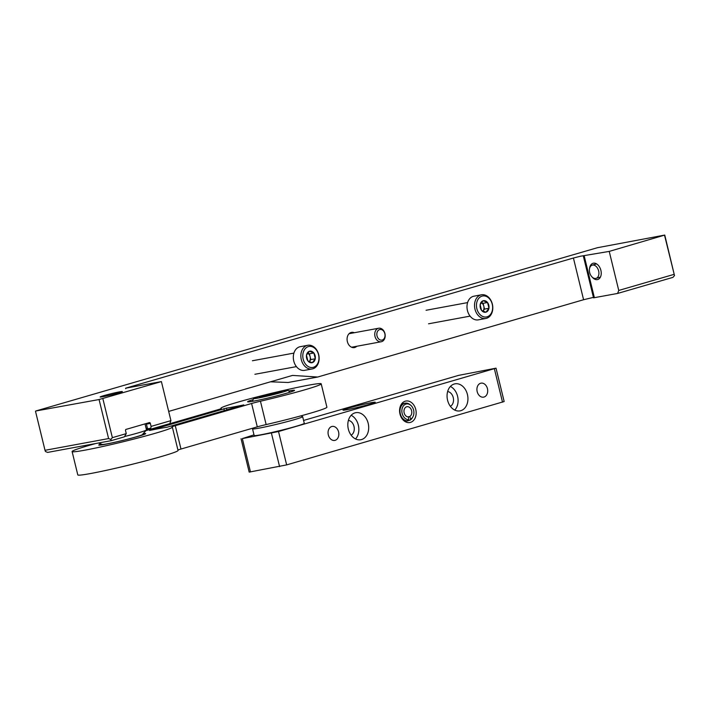 <?xml version="1.0" encoding="UTF-8"?>
<svg xmlns="http://www.w3.org/2000/svg" width="710" height="710" viewBox="0 0 710 710"><rect width="100%" height="100%" fill="white"/><g stroke="black" fill="none" stroke-linecap="round" stroke-linejoin="round"><path stroke-width="1.06" d="M99.072 399.526L108.594 438.567L45.014 450.309L45.44 451.516L47.65 452.403L111.23 440.661L124.374 436.836L126.265 433.624L125.528 430.615A1.029 0.772 -100.5 0 1 126.025 429.399L149.349 422.619A1.029 0.772 -100.5 0 1 150.343 423.4L151.07 426.408L150.68 429.195L169.779 423.639L170.924 420.639L161.401 381.589L99.072 399.526L35.695 411.019L597.403 247.719L664.755 235.072L609.233 251.402L580.567 256.212L573.414 258.014L125.59 388.201L161.401 381.589M150.36 428.281L147.547 428.805L146.411 424.127L150.343 423.4M147.547 428.805L148.86 429.523L150.68 429.195M148.097 429.106A28.542 1.42 -13.7 0 0 146.322 429.293M151.07 426.408L170.924 420.639M126.265 433.624L112.366 437.662L102.852 398.612M112.366 437.662L110.804 439.446L111.23 440.661M108.594 438.567L110.804 439.446M45.014 450.309L35.5 411.259M270.537 381.802L288.145 382.486L317.689 377.028L583.584 299.726L593.427 297.383M664.755 235.072L674.5 275.569L664.56 235.312M674.074 274.362L618.747 290.443L609.233 251.402M592.113 277.033A8.458 5.582 -106.2 0 0 597.749 279.509A8.458 5.582 -106.2 0 0 600.749 269.836A8.458 5.582 -106.2 0 0 593.028 263.277A8.458 5.582 -106.2 0 0 589.602 268.389M618.747 290.443L617.611 293.443L593.533 297.827L583.363 256.115M674.5 275.569L672.938 277.361L617.611 293.443M356.81 346.258A7.739 5.804 -100.5 0 1 354.352 347.589A7.739 5.804 -100.5 0 1 347.243 341.031A7.739 5.804 -100.5 0 1 351.539 332.369A7.739 5.804 -100.5 0 1 354.317 332.733M168.669 411.418L292.511 375.412L317.689 377.028M119.484 391.876A11.431 0.568 -13.7 0 0 107.192 394.716A11.431 0.568 -13.7 0 0 100.137 396.979A11.431 0.568 -13.7 0 0 111.372 394.831A11.431 0.568 -13.7 0 0 122.342 391.565A11.431 0.568 -13.7 0 0 119.484 391.876M147.44 428.343A27.512 1.367 -13.7 0 0 146.109 428.414M384.927 333.54A6.878 5.156 79.5 0 0 378.723 328.224A6.878 5.156 79.5 0 0 374.898 335.919A6.878 5.156 79.5 0 0 381.217 341.75A6.878 5.156 79.5 0 0 384.927 333.54M384.829 333.673A5.405 4.047 79.5 0 0 377.871 330.833A5.405 4.047 79.5 0 0 380.09 339.912A5.405 4.047 79.5 0 0 384.829 333.673M133.604 463.932A17.617 0.879 166.3 0 1 123.442 466.408M143.171 433.677A24.149 1.198 166.3 0 1 145.692 433.632A24.149 1.198 166.3 0 1 130.578 438.452A24.149 1.198 166.3 0 1 104.796 444.389A24.149 1.198 166.3 0 1 98.77 445.072A24.149 1.198 166.3 0 1 101.024 443.954M288.704 390.953A24.149 1.198 166.3 0 1 294.552 390.349A24.149 1.198 166.3 0 1 279.438 395.177A24.149 1.198 166.3 0 1 253.665 401.114A24.149 1.198 166.3 0 1 247.63 401.789A24.149 1.198 166.3 0 1 253.097 399.632M95.761 443.519A51.59 2.565 -13.7 0 0 72.1 451.542A51.59 2.565 -13.7 0 0 122.83 441.824A51.59 2.565 -13.7 0 0 172.344 427.109A51.59 2.565 -13.7 0 0 172.042 426.923A10.322 0.515 -13.7 0 1 171.98 426.887A10.322 0.515 -13.7 0 1 175.281 425.68L251.597 403.493L257.295 426.852A10.322 0.515 -13.7 0 1 266.143 424.58A51.59 2.565 -13.7 0 0 326.902 407.194L321.204 383.835A51.59 2.565 -13.7 0 0 275.56 392.328M321.204 383.835A51.59 2.565 -13.7 0 1 260.446 401.221A10.322 0.515 -13.7 0 0 251.597 403.493M265.407 394.804A51.59 2.565 -13.7 0 0 220.961 408.268A51.59 2.565 -13.7 0 0 221.271 408.454L221.298 408.552M145.807 430.695L218.023 409.697A10.322 0.515 -13.7 0 0 221.334 408.49A10.322 0.515 -13.7 0 0 221.271 408.454M166.841 427.278L243.796 404.904A51.59 2.565 -13.7 0 1 226.463 408.108L149.517 430.473A51.59 2.565 -13.7 0 1 166.841 427.278M175.281 425.68L180.979 449.039L257.295 426.852M180.979 449.039A10.322 0.515 -13.7 0 0 177.935 450.051M72.1 451.542L77.798 474.91A51.59 2.565 -13.7 0 0 128.528 465.183A51.59 2.565 -13.7 0 0 178.041 450.468L172.344 427.109M300.818 415.891L302.567 416.566A25.791 1.287 166.3 0 1 302.655 416.637L304.279 423.311A25.791 1.287 166.3 0 1 288.358 428.432A25.791 1.287 166.3 0 1 260.614 434.831A25.791 1.287 166.3 0 1 254.162 435.532L252.538 428.858A25.791 1.287 166.3 0 1 252.574 428.751L253.195 428.05M302.655 416.637A25.791 1.287 166.3 0 1 286.733 421.758A25.791 1.287 166.3 0 1 258.99 428.157A25.791 1.287 166.3 0 1 252.538 428.858M257.97 398.079A17.617 0.879 166.3 0 1 253.568 398.523A17.617 0.879 166.3 0 1 270.474 393.526A17.617 0.879 166.3 0 1 287.781 390.18A17.617 0.879 166.3 0 1 277.228 393.624A17.617 0.879 166.3 0 1 257.97 398.079M267.111 395.834L282.003 391.503L262.922 395.816L259.363 397.263L267.111 395.834M145.009 423.879L146.473 429.878A25.791 1.287 166.3 0 1 146.429 429.985A25.791 1.287 166.3 0 1 124.658 436.508M274.495 393.952L274.246 392.932M263.108 396.57L262.922 395.816M403.324 420.187A8.946 6.701 -100.5 0 0 406.608 421.074A8.946 6.701 -100.5 0 0 407.265 420.995A8.946 6.701 -100.5 0 0 408.845 420.418L407.966 420.586M447.575 400.245A13.756 10.313 79.5 0 0 460 410.886A13.756 10.313 79.5 0 0 467.641 395.488A13.756 10.313 79.5 0 0 455.003 383.835A13.756 10.313 79.5 0 0 447.575 400.245M348.335 429.097A13.756 10.313 79.5 0 0 360.76 439.738A13.756 10.313 79.5 0 0 368.401 424.34A13.756 10.313 79.5 0 0 355.763 412.688A13.756 10.313 79.5 0 0 348.335 429.097M477.182 391.636A7.109 5.325 79.5 0 0 483.608 397.139A7.109 5.325 79.5 0 0 487.557 389.178A7.109 5.325 79.5 0 0 481.025 383.16A7.109 5.325 79.5 0 0 477.182 391.636M328.322 434.919A7.109 5.325 79.5 0 0 334.738 440.413A7.109 5.325 79.5 0 0 338.688 432.461A7.109 5.325 79.5 0 0 332.156 426.435A7.109 5.325 79.5 0 0 328.322 434.919M415.767 409.492A10.925 8.192 -100.5 0 1 409.058 422.627A10.925 8.192 -100.5 0 1 404.114 420.888A10.925 8.192 -100.5 0 1 401.114 404.629A10.925 8.192 -100.5 0 1 409.12 401.283A10.925 8.192 -100.5 0 1 415.767 409.492M303.578 420.444L458.553 375.386L496.024 368.17L278.524 431.529L242.341 438.602L253.994 434.857M496.024 368.17L504.162 401.54L286.654 464.899L249.183 472.115L241.054 438.745M371.082 402.721A16.587 0.825 -13.7 0 0 352.861 406.936A16.587 0.825 -13.7 0 0 343.028 410.158A16.587 0.825 -13.7 0 0 359.304 406.999A16.587 0.825 -13.7 0 0 375.217 402.313A16.587 0.825 -13.7 0 0 371.082 402.721M400.626 405.57A8.946 6.701 -100.5 0 1 404.017 403.404L405.135 403.2A8.946 6.701 -100.5 0 1 409.847 404.54L410.62 405.161A7.952 5.955 -100.5 0 1 412.803 416.992A7.952 5.955 -100.5 0 1 410.726 419.095L409.732 416.53L407.851 416.877M351.13 435.177A7.739 5.804 79.5 0 0 354.112 426.976A7.739 5.804 79.5 0 0 348.406 420.391M355.524 438.949A13.756 10.313 79.5 0 0 358.55 426.16A13.756 10.313 79.5 0 0 351.148 415.297M450.371 406.324A7.739 5.804 79.5 0 0 453.362 398.124A7.739 5.804 79.5 0 0 447.646 391.538M454.764 410.096A13.756 10.313 79.5 0 0 457.799 397.307A13.756 10.313 79.5 0 0 450.397 386.444M406.608 421.074L408.738 419.672L408.436 416.903A5.156 3.869 -100.5 0 1 404.034 412.235A5.156 3.869 -100.5 0 1 406.945 406.715A5.156 3.869 -100.5 0 1 411.543 410.46A5.156 3.869 -100.5 0 1 409.732 416.53M408.738 419.672A7.952 5.955 -100.5 0 1 401.931 409.697A7.952 5.955 -100.5 0 1 410.62 405.161M408.845 420.418L409.963 420.214L410.726 419.095M407.726 420.861A8.946 6.701 -100.5 0 1 400.103 412.776A8.946 6.701 -100.5 0 1 405.135 403.2M412.803 416.992L412.306 417.853A8.946 6.701 -100.5 0 1 409.963 420.214M313.403 367.301A10.659 7.996 -100.5 0 1 302.957 353.713A10.659 7.996 -100.5 0 1 316.278 349.844A10.659 7.996 -100.5 0 1 313.403 367.301M306.454 355.142L306.489 355.293A5.884 4.411 -100.5 0 0 307.829 360.778L307.98 360.973A5.884 4.411 -100.5 0 0 312.178 362.686L312.364 362.632A5.884 4.411 -100.5 0 0 315.231 358.861L315.267 358.612A5.884 4.411 -100.5 0 0 313.935 353.127L313.784 352.932A5.884 4.411 -100.5 0 0 309.587 351.219L309.391 351.272A5.884 4.411 -100.5 0 0 306.534 355.044L306.454 355.142M307.829 360.778L306.489 355.293M306.534 355.044L309.391 351.272M309.587 351.219L313.784 352.932M313.935 353.127L315.267 358.612M315.231 358.861L312.364 362.632M312.178 362.686L307.98 360.973M312.169 368.952L304.643 370.345A12.034 9.026 -100.5 0 1 293.576 360.147A12.034 9.026 -100.5 0 1 300.268 346.675L307.803 345.282A12.034 9.026 -100.5 0 1 318.772 355.036A12.034 9.026 -100.5 0 1 312.835 368.801A12.034 9.026 -100.5 0 1 312.169 368.952A12.034 9.026 -100.5 0 1 301.111 358.754A12.034 9.026 -100.5 0 1 307.803 345.282M309.418 353.811L310.128 356.695A5.156 3.869 -100.5 0 0 307.608 353.101L309.418 353.811L313.9 352.985M310.829 359.588L309.32 361.576A5.156 3.869 -100.5 0 0 310.128 356.695L310.829 359.588L315.311 358.763M487.078 316.811A10.659 7.996 -100.5 0 1 476.632 303.223A10.659 7.996 -100.5 0 1 489.953 299.354A10.659 7.996 -100.5 0 1 487.078 316.811M480.129 304.652L480.164 304.803A5.884 4.411 -100.5 0 0 481.504 310.288L481.655 310.483A5.884 4.411 -100.5 0 0 485.853 312.196L486.039 312.143A5.884 4.411 -100.5 0 0 488.906 308.371L488.941 308.122A5.884 4.411 -100.5 0 0 487.61 302.637L487.459 302.442A5.884 4.411 -100.5 0 0 483.261 300.729L483.066 300.783A5.884 4.411 -100.5 0 0 480.209 304.555L480.129 304.652M481.504 310.288L480.164 304.803M480.209 304.555L483.066 300.783M483.261 300.729L487.459 302.442M487.61 302.637L488.941 308.122M488.906 308.371L486.039 312.143M485.853 312.196L481.655 310.483M485.844 318.462L478.309 319.855A12.034 9.026 -100.5 0 1 467.251 309.658A12.034 9.026 -100.5 0 1 473.943 296.185L481.478 294.792A12.034 9.026 -100.5 0 1 492.447 304.546A12.034 9.026 -100.5 0 1 486.51 318.311A12.034 9.026 -100.5 0 1 485.844 318.462A12.034 9.026 -100.5 0 1 474.786 308.264A12.034 9.026 -100.5 0 1 481.478 294.792M483.093 303.321L483.803 306.205A5.156 3.869 -100.5 0 0 481.282 302.611L483.093 303.321L487.575 302.495M484.504 309.098L482.995 311.086A5.156 3.869 -100.5 0 0 483.803 306.205L484.504 309.098L488.977 308.273M592.522 265.079A6.878 4.544 -106.2 0 0 592.229 265.149A6.878 4.544 -106.2 0 0 589.788 273.022A6.878 4.544 -106.2 0 0 596.072 278.355A6.878 4.544 -106.2 0 0 598.574 270.705A6.878 4.544 -106.2 0 0 592.522 265.079M594.394 297.73L584.223 256.017M583.584 299.726L573.414 258.014M125.705 388.707L125.59 388.201M146.136 423.666A27.512 1.367 -13.7 0 0 145.692 423.684M260.446 401.221L266.143 424.58M224.342 410.708L223.863 408.711M226.916 409.963L226.463 408.108M142.009 435.186L142.32 434.644A20.679 1.029 166.3 0 1 128.909 438.842A20.679 1.029 166.3 0 1 107.334 443.803A20.679 1.029 166.3 0 1 102.231 444.424L98.566 442.996M286.654 464.899L278.524 431.529M502.511 402.144L494.373 368.774M279.58 466.603L271.442 433.224M250.479 471.972L242.341 438.602M351.583 347.226L381.217 341.75M349.089 333.691L378.723 328.224M289.999 392.186A22.356 22.356 0 0 0 287.781 390.18M253.568 398.523A22.356 22.356 0 0 0 252.52 401.319M142.32 434.644L146.429 429.985M102.746 444.753L102.231 444.424M293.922 353.092L252.396 360.76M296.425 366.617L254.89 374.285M467.597 302.602L426.062 310.27M470.091 316.127L428.565 323.795M596.586 263.88L592.229 265.149M600.429 277.095L596.072 278.355"/></g></svg>
